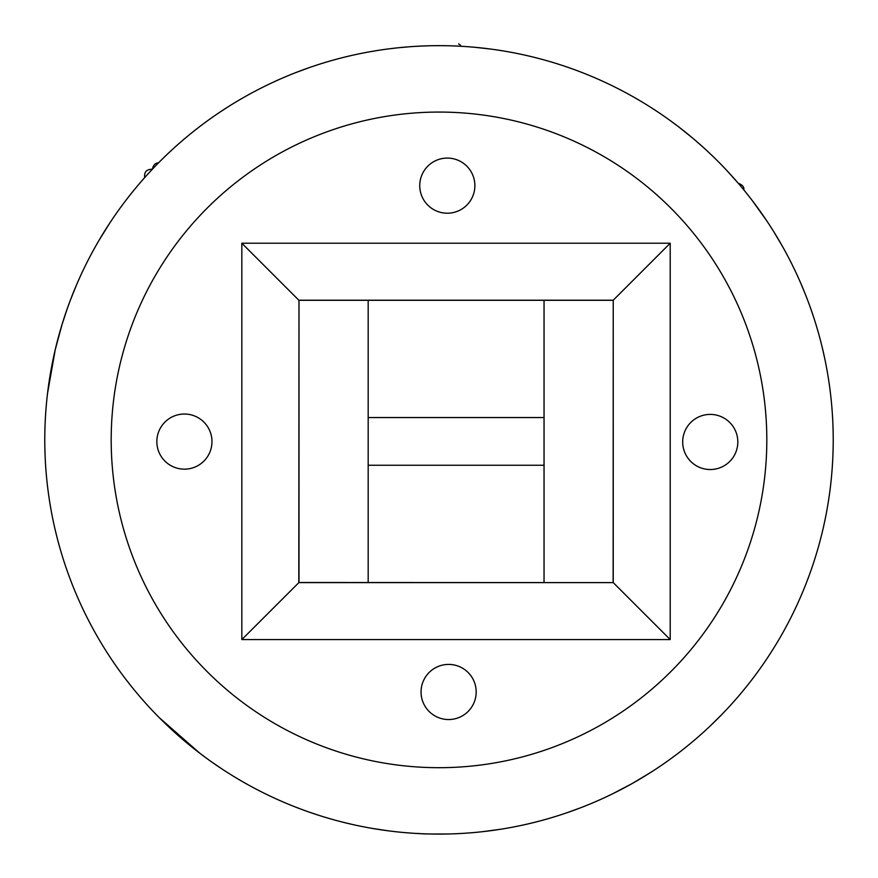 <?xml version="1.0" encoding="UTF-8"?>
<svg xmlns="http://www.w3.org/2000/svg" width="878" height="878" viewBox="0 0 878 878"><rect width="100%" height="100%" fill="white"/><g stroke="black" fill="none" stroke-linecap="round" stroke-linejoin="round"><path stroke-width="1.32" d="M612.723 793.756L631.6 783.845M632.72 783.22L651.465 771.949M609.475 795.336L608.114 795.984M710.675 725.535L721.782 714.549M722.693 713.616L722.067 714.253M701.292 734.184L708.096 727.972M663.867 763.673L665.162 762.773M665.261 762.708L666.391 761.906M699.107 736.115A461.148 425.83 -136.5 0 1 694.772 739.858M690.788 743.216L682.733 749.724M649.413 773.255L640.249 778.863M658.27 767.493L657.293 768.14M659.883 766.406L659.213 766.867M455.21 833.771L449.251 833.968C414.427 834.199 423.525 833.485 416.841 833.474L414.186 833.321M475.294 832.421L475.931 832.366M479.761 831.993L479.059 832.059M413.955 833.299L415.568 833.398M456.955 833.694L465 833.244M403.43 832.487L405.076 832.64M400.467 832.212L396.077 831.751M394.891 831.631L397.207 831.883M403.013 832.454L403.682 832.52M401.268 832.289L404.33 832.574M423.383 833.793L428.486 833.957M500.614 829.26L482.22 831.718M703.849 147.866L694.487 139.646M678.859 127.025L675.895 124.775M663.625 115.907L665.03 116.884M377.573 50.474L380.031 50.09M370.209 51.703L374.204 51.012M362.087 53.229L367.432 52.208M349.137 56.027L351.639 55.457M339.962 58.299L340.741 58.091M337.92 58.837L339.742 58.354M344.67 57.103L342.958 57.531M310.483 67.189L295.524 72.687M280.521 78.91L273.091 82.269M292.264 73.982L290.399 74.74M259.998 88.634L257.495 89.918M272.685 82.455L270.578 83.443M316.64 65.126L318.374 64.566M324.948 62.514L322.314 63.326M358.696 53.92A394.211 394.189 -13.1 0 0 352.418 55.281M371.976 51.396L372.898 51.231M380.624 50.002A394.222 394.222 90 0 1 395.287 48.081M404.506 47.171A394.222 394.222 -4.8 0 0 401.389 47.456M411.091 46.644L412.825 46.523M389.689 48.751L397.119 47.884M800.835 283.407L801.197 284.231A393.399 392.576 -114.1 0 0 798.892 278.974L798.332 277.733M798.212 277.47L796.653 274.057M801.669 285.328L802.174 286.524M800.736 283.155L799.254 279.797M805.466 294.569L800.78 283.276M818.57 333.377L816.397 325.947M824.76 358.641L822.225 347.425M826.187 365.742L827.515 373.018M828.108 376.607L828.481 378.934M809.966 306.477L813.445 316.574M791.034 262.445L792.604 265.584M793.877 268.185L794.733 269.985A894.528 368.376 105.9 0 1 795.655 271.928M725.843 169.454L721.782 165.207M719.675 163.045L716.635 159.994M738.683 183.754L726.754 170.42M710.609 154.155L713.177 156.613M717.227 160.586L715.932 159.302M191.294 133.193L195.037 130.207M197.352 128.397L198.637 127.409M199.383 126.827L202.214 124.687M201.073 125.543L203.542 123.688M206.231 121.713L204.728 122.81M200.535 125.96L199.339 126.871M189.407 134.729L186.63 137.023M155.285 166.161L156.317 165.097M154.001 167.511L155.647 165.788M137.034 186.454A394.222 394.222 0 0 1 141.402 181.329M126.904 199.032L128.726 196.683M132.951 191.393L133.697 190.482M115.501 214.572L117.729 211.411M98.764 240.748L109.959 222.749M104.965 230.519A394.167 394.112 121.4 0 0 99.379 239.694M111.747 220.071L108.126 225.558M113.032 218.161L111.704 220.126M111.287 220.751L109.377 223.627M80.611 275.659L80.128 276.713M65.17 314.719L62.129 324.201M62.217 323.927L55.292 349.455L47.522 393.443M50.617 372.305A394.222 394.222 90 0 1 51.297 368.453M53.152 359.069A394.222 394.222 90 0 1 54.107 354.602M62.053 324.465L67.518 307.904M66.662 310.351L70.372 300.144M76.671 284.527L70.536 299.727M81.643 273.42L80.743 275.363M80.194 276.559L76.77 284.318M138.768 184.402L136.54 187.025M161.87 159.5A394.211 394.2 134.8 0 0 160.092 161.278A394.211 394.2 134.8 0 0 159.84 161.519A394.211 394.2 134.8 0 0 159.28 162.09M165.755 155.713A394.211 394.2 134.8 0 0 162.265 159.116M168.686 152.926L174.821 147.263M341.564 821.874L352.451 824.486M308.441 811.854L320.185 815.772M325.167 817.308L333.881 819.822M305.742 810.899L302.669 809.779M302.295 809.637L298.915 808.375M295.776 807.156L297.049 807.661M295.645 807.112L299.936 808.759M372.261 828.404L388.603 830.862M368.398 827.724L367.761 827.614M269.689 795.885L270.303 796.181M263.971 793.119L263.872 793.064A394.167 394.123 27.3 0 1 257.002 789.574L256.332 789.223M251.734 786.776L255.652 788.872M232.352 775.603L241.351 780.97M226.217 771.74L231.924 775.329M223.023 769.677L212.07 762.236M159.236 717.622L200.008 753.401L209.392 760.326M177.29 734.699L171.199 729.179M209.853 760.666L207.757 759.152M526.833 824.19L536.667 821.808M581.796 807.332L566.475 812.918M502.567 828.942L501.7 829.084M432.558 45.711L440.888 45.656M412.649 46.534L409.73 46.743M414.932 46.391L424.074 45.941M428.519 45.799L420.924 46.073M220.587 111.693L216.273 114.601M219.785 112.219L228.357 106.644M211.609 117.839L213.98 116.181M208.415 120.121L212.663 117.103M216.065 114.744L214.912 115.534M507.506 51.648L512.412 52.548A393.728 393.223 -167.5 0 0 507.221 51.604L505.838 51.363M503.335 50.935L497.211 49.98M531.541 56.675L532.43 56.883M563.885 65.96L565.059 66.355M565.915 66.64L565.344 66.443M566.299 66.772L564.192 66.059M567.21 67.09A394.222 394.222 0 0 1 568.417 67.496L573.696 69.373M636.528 98.709L633.883 97.195M629.789 94.901L633.203 96.81M615.961 87.602L621.02 90.193M602.791 81.292L604.382 82.016M586.295 74.213L592.123 76.605M599.092 79.624L592.31 76.682M598.994 79.58L595.536 78.065M601.167 80.556L600.3 80.161M561.338 65.115L555.17 63.161M525.637 55.292L527.206 55.643M495.883 49.783L494.336 49.552M477.171 47.511L475.755 47.368M465.241 46.534L459.018 46.161A394.222 394.222 90 0 0 447.165 45.744M462.058 46.325A394.222 394.222 90 0 1 472.035 47.039L465.197 46.523M454.145 45.908L459.216 46.172A394.222 394.222 90 0 1 461.641 46.304M490.297 49.003L474.12 47.225M473.681 47.182L472.035 47.039M752.292 200.59L766.746 220.795M783.747 248.672A394.222 394.211 -120.8 0 0 782.55 246.52L773.672 231.54M772.541 229.74L769.139 224.417M766.812 220.894L766.22 220.016M778.49 239.485L778.073 238.772M773.968 232.011L773.562 231.364M761.511 213.167L762.411 214.441M747.365 194.268L748.846 196.145M758.329 208.701L759.887 210.874M437.409 45.656L435.806 45.667M410.553 46.677L397.789 47.818M397.745 47.818L395.572 48.049M435.499 45.667L437.024 45.656M479.607 47.752L482.702 48.081M491.889 49.223A778.347 550.001 -90.1 0 0 491 49.102L475.602 47.357M468.742 46.775L472.616 47.094M455.408 45.996L457.844 46.106M458.568 46.139L459.842 46.205M466.075 46.589L466.811 46.633M467.414 46.677L468.259 46.743M416.907 46.271L418.663 46.183M427.323 45.832L432.283 45.711M458.601 43.9A6.289 6.289 0 0 1 461.191 46.282M469.862 46.863L469.148 46.808L469.862 46.863M465.559 46.545L463.529 46.413M400.412 47.544L398.81 47.708M454.475 45.963L451.555 45.854M431.427 45.722L430.714 45.744M473.813 47.192L474.866 47.291M416.589 46.293L417.357 46.249M436.542 45.667L440.504 45.656M441.678 45.667L443.302 45.678M438.759 45.656L440.536 45.656M441.645 45.667L447.253 45.744M425.72 45.875L427.026 45.832M505.64 51.33L506.244 51.429M531.102 56.565L537.029 58.036M538.51 58.42L539.641 58.716M249.319 785.47L241.428 781.014M249.824 785.744L250.669 786.205M636.111 781.288L636.55 781.025A394.222 394.222 0 0 1 44.778 439.878A394.222 394.222 0 0 1 780.147 242.317A394.222 394.222 0 0 1 242.108 781.409A394.222 394.222 0 0 1 241.45 98.731A394.222 394.222 0 0 1 780.147 242.317A394.222 394.222 0 0 1 636.55 781.025M197.605 128.21L196.606 128.978M196.31 129.209L194.499 130.635M734.864 179.353L734.381 178.794M408.863 46.808L406.997 46.951M397.668 47.829L395.418 48.07M675.5 124.478L674.732 123.897M678.464 126.717L669.64 120.165M692.731 138.164L679.682 127.65M691.074 136.77L691.787 137.374M687.88 134.147L688.868 134.949M474.877 185.642A27.558 27.558 0 0 1 447.308 213.211A27.558 27.558 0 0 1 419.75 185.642A27.558 27.558 0 0 1 447.308 158.084A27.558 27.558 0 0 1 474.877 185.642M737.816 441.963A27.558 27.558 0 0 1 710.258 469.532A27.558 27.558 0 0 1 682.689 441.963A27.558 27.558 0 0 1 710.258 414.405A27.558 27.558 0 0 1 737.816 441.963M476.183 691.974A27.558 27.558 0 0 1 448.614 719.543A27.558 27.558 0 0 1 421.056 691.974A27.558 27.558 0 0 1 448.614 664.416A27.558 27.558 0 0 1 476.183 691.974M211.971 441.601A27.558 27.558 0 0 1 184.413 469.159A27.558 27.558 0 0 1 156.844 441.601A27.558 27.558 0 0 1 184.413 414.032A27.558 27.558 0 0 1 211.971 441.601M241.834 639.579L670.21 639.579L670.21 243.217L241.834 243.217L241.834 639.579L298.981 582.498L613.239 582.608L298.816 582.608L298.981 300.298M670.21 639.579L613.239 582.608L613.239 300.199L613.14 582.498M368.178 465.252L544.042 465.252M299.003 582.498L299.003 300.298L368.178 300.298L368.178 582.498M613.14 300.298L544.042 300.298L544.042 582.498M368.178 417.544L544.042 417.544M368.178 300.298L544.042 300.298M670.21 243.217L613.239 300.199L298.816 300.199L241.834 243.217M513.509 52.757L518.536 53.767M158.435 162.935C155.373 162.88 153.343 164.987 152.333 169.256M152.333 169.267C146.637 169.169 144.08 171.956 144.672 177.619M183.875 139.339L180.517 142.225M738.332 183.337C742.404 184.764 744.259 186.981 743.885 189.966M814.564 320.031L812.907 314.961M111.188 439.878A327.812 327.812 0 0 1 439 112.066A327.812 327.812 0 0 1 766.812 439.878A327.812 327.812 0 0 1 439 767.69A327.812 327.812 0 0 1 111.188 439.878"/></g></svg>
